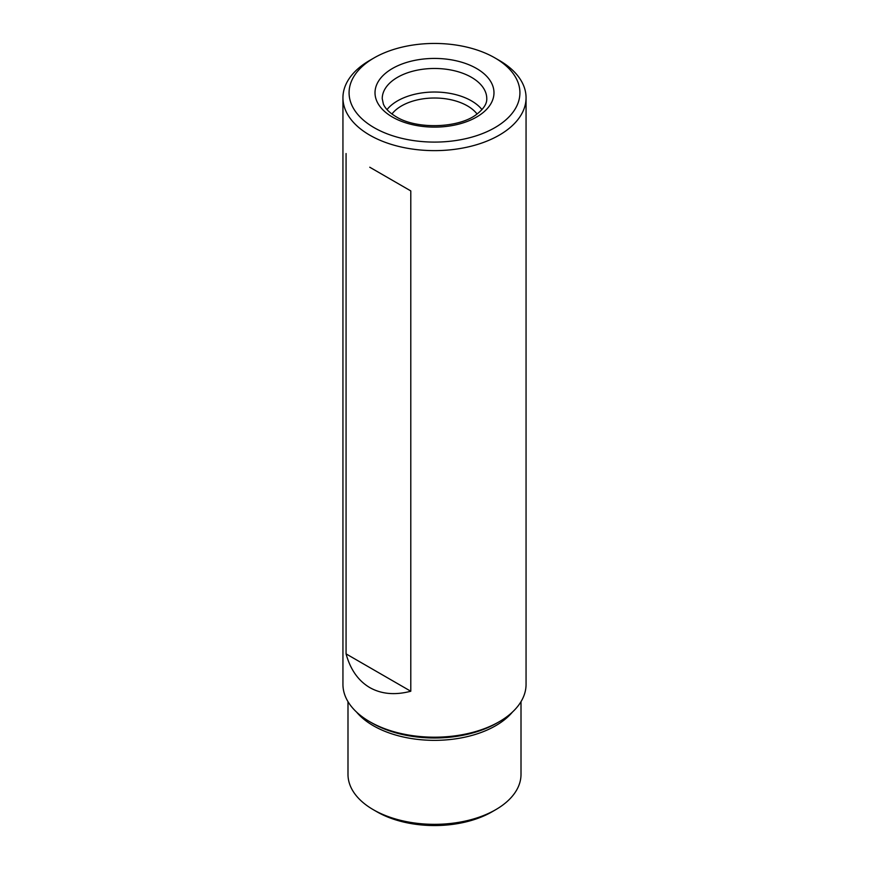 <?xml version="1.0" encoding="UTF-8"?>
<svg xmlns="http://www.w3.org/2000/svg" width="869" height="869" viewBox="0 0 869 869"><rect width="100%" height="100%" fill="white"/><g stroke="black" fill="none" stroke-linecap="round" stroke-linejoin="round"><path stroke-width="1.3" d="M369.759 167.228L410.787 190.919L369.759 167.228M374.094 57.897L369.759 60.395A91.56 52.857 0 0 0 342.94 97.773A91.56 52.857 0 0 0 369.759 135.151A91.56 52.857 0 0 0 469.532 146.611A91.56 52.857 0 0 0 526.06 97.773A91.56 52.857 0 0 0 499.24 60.395L494.906 57.897A85.423 49.327 0 0 0 374.094 57.897A85.423 49.327 0 0 0 374.094 127.645A85.423 49.327 0 0 0 494.906 127.645A85.423 49.327 0 0 0 494.906 57.897M346.068 153.552L346.068 653.879C350.392 669.564 358.289 680.796 369.759 687.575C381.372 694.125 395.037 695.352 410.787 691.246L410.787 190.919M342.94 97.773L342.94 684.337A91.56 52.857 0 0 0 369.759 721.715A91.56 52.857 0 0 0 499.24 721.715A91.56 52.857 0 0 0 526.06 684.337L526.06 97.773M372.138 723.084L369.759 721.715L372.138 723.084A88.203 50.923 0 0 0 496.862 723.084L499.24 721.715M347.991 701.641L347.991 774.398A86.509 49.946 0 0 0 373.333 809.712A86.509 49.946 0 0 0 495.667 809.712A86.509 49.946 0 0 0 521.009 774.398L521.009 701.641M376.896 811.776L373.333 809.712L376.896 811.776A81.458 47.035 0 0 0 492.104 811.776L495.667 809.712M481.98 109.592A52.27 30.176 0 0 0 434.5 92.027A52.27 30.176 0 0 0 387.02 109.592M477.07 114.013A46.557 26.885 0 0 0 434.5 98.012A46.557 26.885 0 0 0 391.93 114.013M346.068 653.879L410.787 691.246M356.529 712.037A86.509 49.946 0 0 0 373.333 725.724A86.509 49.946 0 0 0 512.471 712.037M392.44 117.054A59.472 34.336 0 0 0 491.952 101.662A59.472 34.336 0 0 0 419.108 59.603A59.472 34.336 0 0 0 392.44 117.054M486.77 98.653A52.27 30.176 0 0 0 434.5 68.477A52.27 30.176 0 0 0 382.23 98.653L383.348 103.965C385.097 108.386 389.323 112.633 396.047 116.696C416.729 129.763 459.31 128.221 476.864 114.165C483.718 108.777 487.02 103.607 486.77 98.653"/></g></svg>
